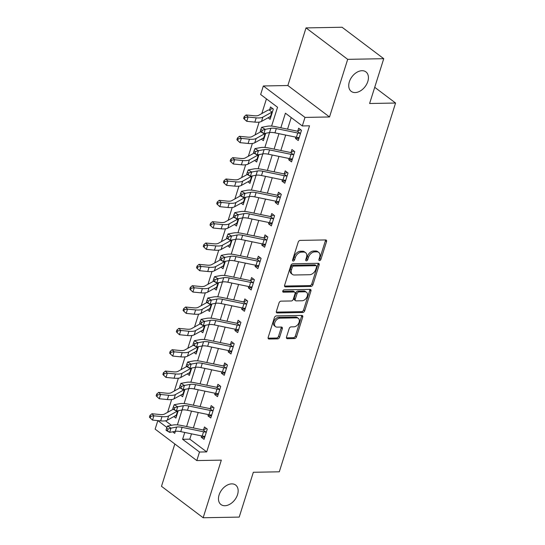<?xml version="1.0" encoding="UTF-8"?>
<svg xmlns="http://www.w3.org/2000/svg" width="545" height="545" viewBox="0 0 545 545"><rect width="100%" height="100%" fill="white"/><g stroke="black" fill="none" stroke-linecap="round" stroke-linejoin="round"><path stroke-width="0.82" d="M319.554 260.585A1.308 0.879 127 0 0 320.91 259.393L326.53 241.592A1.873 1.26 127 0 0 326.237 240.12A1.873 1.26 127 0 0 325.637 239.936L300.159 240.4A1.873 1.26 127 0 0 298.217 242.103L292.604 259.911A1.308 0.879 127 0 0 292.801 260.939A1.308 0.879 127 0 0 293.224 261.062A1.308 0.879 127 0 0 294.586 259.87L295.308 257.567A5.988 4.033 127 0 1 301.528 252.124L303.654 252.083A5.988 4.033 127 0 1 305.575 252.662A5.988 4.033 127 0 1 306.494 257.363L305.765 259.672A1.308 0.879 127 0 0 305.97 260.701A1.308 0.879 127 0 0 306.385 260.823A1.308 0.879 127 0 0 307.748 259.631L308.477 257.329A5.988 4.033 127 0 1 314.697 251.885L316.815 251.845A5.988 4.033 127 0 1 318.736 252.424A5.988 4.033 127 0 1 319.656 257.124L318.934 259.434A1.308 0.879 127 0 0 319.132 260.456A1.308 0.879 127 0 0 319.554 260.585M318.886 259.618A1.308 0.879 127 0 0 319.786 258.548L325.399 240.74A1.873 1.26 127 0 0 325.481 239.943M292.556 260.094A1.308 0.879 127 0 0 293.455 259.025L294.184 256.715L295.308 257.567M305.718 259.856A1.308 0.879 127 0 0 306.624 258.786L307.346 256.477L308.477 257.329M231.761 483.871A12.208 8.216 127 0 0 220.18 492.339A12.208 8.216 127 0 0 220.963 504.547A12.208 8.216 127 0 0 224.867 505.726A12.208 8.216 127 0 0 236.441 497.265A12.208 8.216 127 0 0 235.665 485.057A12.208 8.216 127 0 0 231.761 483.871M362.03 70.707A12.208 8.216 127 0 0 350.449 79.175A12.208 8.216 127 0 0 351.232 91.383A12.208 8.216 127 0 0 355.136 92.561A12.208 8.216 127 0 0 366.717 84.1A12.208 8.216 127 0 0 365.933 71.892A12.208 8.216 127 0 0 362.03 70.707M286.507 337.042A1.873 1.26 127 0 0 286.799 338.506A1.873 1.26 127 0 0 287.399 338.69L294.545 338.561A1.873 1.26 127 0 0 296.487 336.858L302.72 317.088A1.873 1.26 127 0 0 302.434 315.616A1.873 1.26 127 0 0 301.835 315.432L276.356 315.896A1.873 1.26 127 0 0 274.414 317.599L268.174 337.375A1.873 1.26 127 0 0 268.467 338.84A1.873 1.26 127 0 0 269.067 339.024L277.698 338.867A1.873 1.26 127 0 0 279.646 337.164L282.31 328.703A1.873 1.26 127 0 0 282.024 327.232A1.873 1.26 127 0 0 281.424 327.055L277.139 327.129A5.007 3.372 127 0 1 275.538 326.646A5.007 3.372 127 0 1 275.218 321.639A5.007 3.372 127 0 1 279.966 318.164L296.746 317.858A5.007 3.372 127 0 1 298.347 318.348A5.007 3.372 127 0 1 298.667 323.355A5.007 3.372 127 0 1 293.918 326.823L291.119 326.877A1.873 1.26 127 0 0 289.177 328.581L286.507 337.042M191.493 433.84L189.817 439.161L206.705 451.907L199.497 452.037L196.806 460.573L155.141 429.133L157.832 420.611L166.913 427.45M383.741 58.69L347.69 59.344L306.024 27.904L342.076 27.25L383.741 58.69L369.612 103.502L395.568 103.032L279.299 471.806L253.336 472.277L239.207 517.096L203.156 517.75L221.325 460.13L196.806 460.573M306.024 27.904L287.855 85.524L329.521 116.964L347.69 59.344M329.521 116.964L305.002 117.407L302.312 125.943L285.423 113.197L280.832 127.775M206.705 451.907L309.526 125.813L302.312 125.943M310.977 286.445A1.873 1.26 127 0 0 312.919 284.742L319.159 264.965A1.873 1.26 127 0 0 318.866 263.501A1.873 1.26 127 0 0 318.266 263.317L292.788 263.78A1.873 1.26 127 0 0 290.846 265.483L284.613 285.253A1.873 1.26 127 0 0 284.899 286.725A1.873 1.26 127 0 0 285.498 286.902L310.977 286.445L309.853 285.594A1.873 1.26 127 0 0 311.795 283.891L318.028 264.114A1.873 1.26 127 0 0 318.11 263.317M310.936 291.023L304.703 310.8A1.873 1.26 127 0 1 302.761 312.503L277.282 312.966A1.873 1.26 127 0 1 276.683 312.782A1.873 1.26 127 0 1 276.397 311.311L279.06 302.85A1.873 1.26 127 0 1 281.009 301.147L291.337 300.963A1.873 1.26 127 0 0 293.285 299.26L295.056 293.646A1.873 1.26 127 0 0 294.763 292.181A1.873 1.26 127 0 0 294.164 291.997L283.407 292.188A1.308 0.879 127 0 1 282.991 292.066A1.308 0.879 127 0 1 282.903 290.751A1.308 0.879 127 0 1 284.149 289.845L310.05 289.375A1.873 1.26 127 0 1 310.65 289.559A1.873 1.26 127 0 1 310.936 291.023L309.812 290.178L303.579 309.948L304.703 310.8M174.836 443.991L161.49 486.31L203.156 517.75M291.214 117.57L287.562 129.158M285.696 135.065L280.832 150.502M278.972 156.408L274.101 171.845M272.241 177.745L267.37 193.182M265.51 199.089L260.646 214.526M258.78 220.432L253.916 235.869M252.056 241.769L247.185 257.206M245.325 263.112L240.461 278.55M238.594 284.456L233.73 299.893M231.87 305.793L226.999 321.23M225.14 327.136L220.269 342.573M218.409 348.48L213.545 363.91M211.678 369.817L206.814 385.254M204.954 391.16L200.083 406.597M198.223 412.504L193.359 427.934M295.84 137.156L295.438 138.43L298.251 140.555L301.487 130.316L298.667 128.191L297.788 130.977L300.697 129.717M289.116 158.5L288.714 159.774L291.527 161.899L294.756 151.653L291.943 149.528L291.064 152.314L293.966 151.06M282.385 179.836L281.983 181.117L284.797 183.243L288.026 172.997L285.212 170.871L284.333 173.657L287.242 172.404M275.654 201.18L275.252 202.454L278.066 204.579L281.295 194.333L278.481 192.215L277.603 195.001L280.512 193.741M268.923 222.523L268.522 223.797L271.342 225.923L274.571 215.677L271.751 213.551L270.879 216.338L273.781 215.084M262.2 243.86L261.798 245.141L264.611 247.26L267.84 237.021L265.027 234.895L264.148 237.681L267.057 236.428M255.469 265.204L255.067 266.478L257.88 268.603L261.109 258.357L258.296 256.239L257.417 259.018L260.326 257.765M248.738 286.547L248.336 287.821L251.15 289.947L254.386 279.701L251.565 277.575L250.686 280.362L253.595 279.108M242.014 307.884L241.605 309.165L244.426 311.284L247.655 301.044L244.841 298.919L243.962 301.705L246.865 300.452M235.283 329.228L234.881 330.502L237.695 332.627L240.924 322.381L238.111 320.262L237.232 323.042L240.141 321.788M228.553 350.571L228.151 351.845L230.964 353.971L234.193 343.725L231.38 341.599L230.501 344.385L233.41 343.132M221.822 371.908L221.42 373.189L224.24 375.307L227.469 365.068L224.649 362.943L223.777 365.729L226.679 364.476M215.098 393.252L214.696 394.526L217.509 396.651L220.739 386.405L217.925 384.286L217.046 387.066L219.955 385.812M208.367 414.588L207.965 415.869L210.779 417.995L214.008 407.749L211.194 405.623L210.316 408.409L213.224 407.156M201.636 435.932L201.234 437.213L204.048 439.331L207.277 429.092L204.464 426.967L203.585 429.753L206.494 428.499M266.444 98.877L261.811 113.564M259.113 122.114L255.08 134.908M252.39 143.451L248.35 156.245M245.659 164.794L241.626 177.588M238.928 186.131L234.895 198.932M232.204 207.475L228.164 220.269M225.473 228.818L221.44 241.612M218.743 250.155L214.71 262.956M212.012 271.499L207.979 284.292M205.288 292.842L201.248 305.636M198.557 314.179L194.524 326.98M191.826 335.522L187.793 348.316M185.096 356.866L181.063 369.66M178.372 378.203L174.339 391.003M171.641 399.546L167.608 412.34M165.476 420.794L171.471 425.318M268.072 117.781L270.102 119.314L273.331 109.075L270.518 106.949L269.639 109.736L272.548 108.475M261.341 139.125L263.378 140.658L265.708 133.266L264.25 137.871L263.944 137.715A1.907 0.661 -162.5 0 0 263.773 137.776L254.781 142.749A14.306 4.932 17.5 0 1 248.111 143.458L240.018 142.654L237.681 140.535L238.22 138.832L237.443 137.994L236.905 139.704L237.681 140.535M254.617 160.462L256.647 161.994L258.977 154.61L257.526 159.215L257.213 159.058A1.907 0.661 -162.5 0 0 257.049 159.12L248.05 164.093A14.306 4.932 17.5 0 1 241.381 164.794L233.287 163.997L230.951 161.879L231.489 160.175L230.712 159.338L230.174 161.048L230.951 161.879M247.886 181.805L249.917 183.338L252.246 175.946L250.795 180.552L250.482 180.395A1.907 0.661 -162.5 0 0 250.319 180.463L241.319 185.436A14.306 4.932 17.5 0 1 234.65 186.138L226.556 185.341L224.227 183.222L224.765 181.512L223.988 180.681L223.45 182.384L224.227 183.222M241.156 203.149L243.186 204.682L245.516 197.29L244.065 201.895L243.758 201.739A1.907 0.661 -162.5 0 0 243.588 201.8L234.595 206.773A14.306 4.932 17.5 0 1 227.926 207.482L219.826 206.678L217.496 204.559L218.034 202.856L217.257 202.018L216.719 203.728L217.496 204.559M234.425 224.486L236.462 226.018L238.792 218.627L237.341 223.239L237.027 223.082A1.907 0.661 -162.5 0 0 236.864 223.143L227.865 228.117A14.306 4.932 17.5 0 1 221.195 228.818L213.102 228.021L210.765 225.903L211.303 224.193L210.527 223.361L209.989 225.071L210.765 225.903M227.701 245.829L229.731 247.362L232.061 239.97L230.61 244.576L230.297 244.419A1.907 0.661 -162.5 0 0 230.133 244.487L221.134 249.46A14.306 4.932 17.5 0 1 214.464 250.162L206.371 249.365L204.041 247.246L204.579 245.536L203.796 244.705L203.258 246.408L204.041 247.246M220.97 267.173L223 268.705L225.33 261.314L223.879 265.919L223.573 265.762A1.907 0.661 -162.5 0 0 223.402 265.824L214.41 270.797A14.306 4.932 17.5 0 1 207.74 271.505L199.64 270.702L197.31 268.583L197.849 266.88L197.072 266.042L196.534 267.752L197.31 268.583M214.24 288.509L216.27 290.042L218.606 282.651L217.148 287.263L216.842 287.099A1.907 0.661 -162.5 0 0 216.672 287.167L207.679 292.14A14.306 4.932 17.5 0 1 201.01 292.842L192.91 292.045L190.58 289.926L191.118 288.216L190.341 287.385L189.803 289.095L190.58 289.926M207.509 309.853L209.546 311.386L211.876 303.994L210.424 308.599L210.111 308.443A1.907 0.661 -162.5 0 0 209.948 308.511L200.948 313.484A14.306 4.932 17.5 0 1 194.279 314.186L186.186 313.389L183.849 311.27L184.387 309.56L183.611 308.729L183.072 310.432L183.849 311.27M200.785 331.197L202.815 332.729L205.145 325.338L203.694 329.943L203.38 329.786A1.907 0.661 -162.5 0 0 203.217 329.848L194.218 334.821A14.306 4.932 17.5 0 1 187.548 335.522L179.455 334.725L177.125 332.607L177.663 330.904L176.887 330.066L176.342 331.776L177.125 332.607M194.054 352.533L196.084 354.066L198.414 346.675L196.963 351.287L196.656 351.123A1.907 0.661 -162.5 0 0 196.486 351.191L187.494 356.164A14.306 4.932 17.5 0 1 180.824 356.866L172.724 356.069L170.394 353.95L170.932 352.24L170.156 351.409L169.618 353.119L170.394 353.95M187.323 373.877L189.36 375.41L191.69 368.018L190.232 372.623L189.926 372.467A1.907 0.661 -162.5 0 0 189.762 372.528L180.763 377.508A14.306 4.932 17.5 0 1 174.093 378.21L166 377.413L163.663 375.294L164.202 373.584L163.425 372.753L162.887 374.456L163.663 375.294M180.599 395.22L182.63 396.753L184.959 389.362L183.508 393.967L183.195 393.81A1.907 0.661 -162.5 0 0 183.031 393.871L174.032 398.845A14.306 4.932 17.5 0 1 167.363 399.546L159.269 398.749L156.933 396.631L157.471 394.927L156.694 394.09L156.156 395.799L156.933 396.631M173.869 416.557L175.899 418.09L178.229 410.698L176.778 415.304L176.471 415.147A1.907 0.661 -162.5 0 0 176.301 415.215L167.301 420.188A14.306 4.932 17.5 0 1 160.639 420.89L152.539 420.093L150.209 417.974L150.747 416.264L149.97 415.433L149.432 417.136L150.209 417.974M395.568 103.032L374.722 87.302M271.594 126.106L277.541 107.249L260.653 94.503L263.344 85.967L305.002 117.407M287.855 85.524L263.344 85.967M184.762 432.451L182.609 439.29L199.497 452.037M278.965 133.675L274.101 149.112M272.241 155.018L267.37 170.456M265.51 176.362L260.639 191.799M258.78 197.699L253.916 213.136M252.049 219.042L247.185 234.479M245.325 240.386L240.454 255.816M238.594 261.723L233.723 277.16M231.863 283.066L226.999 298.503M225.133 304.41L220.269 319.84M218.409 325.747L213.538 341.184M211.678 347.09L206.814 362.527M204.947 368.427L200.083 383.864M198.223 389.77L193.352 405.207M191.493 411.114L186.622 426.551M172.704 431.817L174.727 433.343L175.361 431.327M177.391 424.882L182.091 409.983M184.121 403.538L188.815 388.646M190.852 382.195L195.546 367.303M197.583 360.858L202.277 345.959M204.307 339.515L209.008 324.622M211.038 318.171L215.731 303.279M217.768 296.834L222.462 281.935M224.492 275.491L229.193 260.599M231.223 254.147L235.917 239.255M237.954 232.81L242.648 217.911M244.685 211.467L249.378 196.575M251.409 190.123L256.109 175.231M258.139 168.786L262.833 153.894M264.87 147.443L269.564 132.551M189.817 439.161L182.609 439.29M269.203 117.155L270.79 117.127M262.472 138.498L264.066 138.471M255.748 159.842L257.335 159.808M249.017 181.178L250.605 181.151M242.287 202.522L243.881 202.495M235.556 223.866L237.15 223.832M228.832 245.202L230.419 245.175M222.101 266.546L223.688 266.519M215.37 287.889L216.965 287.855M208.646 309.226L210.234 309.199M201.916 330.57L203.503 330.543M195.185 351.906L196.779 351.879M188.454 373.25L190.048 373.223M181.73 394.594L183.318 394.566M175 415.93L176.587 415.903M295.438 138.43L298.946 138.369M288.714 159.774L292.215 159.712M281.983 181.117L285.485 181.049M275.252 202.454L278.761 202.393M268.522 223.797L272.03 223.736M261.798 245.141L265.299 245.073M255.067 266.478L258.568 266.416M248.336 287.821L251.845 287.76M241.605 309.165L245.114 309.097M234.881 330.502L238.383 330.44M228.151 351.845L231.659 351.784M221.42 373.189L224.928 373.121M214.696 394.526L218.198 394.464M207.965 415.869L211.467 415.808M201.234 437.213L204.743 437.144M318.736 252.424L317.612 251.579A5.988 4.033 127 0 0 315.691 250.993L316.815 251.845M307.346 256.477A5.988 4.033 127 0 1 313.573 251.034L315.691 250.993M305.575 252.662L304.444 251.817A5.988 4.033 127 0 0 302.529 251.238L303.654 252.083M294.184 256.715A5.988 4.033 127 0 1 300.404 251.272L302.529 251.238M284.531 286.05L309.853 285.594M316.591 266.846A1.308 0.879 127 0 0 316.393 265.817A1.308 0.879 127 0 0 315.971 265.694L293.605 266.096A1.308 0.879 127 0 0 292.243 267.288L291.48 269.721A5.988 4.033 127 0 0 292.399 274.414A5.988 4.033 127 0 0 294.32 275L309.608 274.721A5.988 4.033 127 0 0 315.828 269.278L316.591 266.846M316.393 265.817L315.262 264.965A1.308 0.879 127 0 0 314.847 264.843L315.971 265.694M292.399 274.414L291.275 273.57A5.988 4.033 127 0 1 290.356 268.869L291.119 266.437A1.308 0.879 127 0 1 292.481 265.245L314.847 264.843M276.315 312.115L301.637 311.651A1.873 1.26 127 0 0 303.579 309.948M294.763 292.181L293.639 291.33A1.873 1.26 127 0 0 293.04 291.146L282.726 291.337M302.059 300.765A5.007 3.372 127 0 0 306.815 297.298A5.007 3.372 127 0 0 306.494 292.29A5.007 3.372 127 0 0 304.887 291.8L298.98 291.909A1.873 1.26 127 0 0 297.032 293.612L295.267 299.225A1.873 1.26 127 0 0 295.553 300.69A1.873 1.26 127 0 0 296.153 300.874L302.059 300.765M306.494 292.29L305.364 291.439A5.007 3.372 127 0 0 303.763 290.955L304.887 291.8M295.553 300.69L294.429 299.845A1.873 1.26 127 0 1 294.137 298.374L295.908 292.76A1.873 1.26 127 0 1 297.856 291.057L303.763 290.955M309.812 290.178A1.873 1.26 127 0 0 309.894 289.381M298.347 318.348L297.223 317.497A5.007 3.372 127 0 0 295.615 317.013L296.746 317.858M275.538 326.646L274.414 325.794A5.007 3.372 127 0 1 274.094 320.787A5.007 3.372 127 0 1 278.842 317.313L295.615 317.013M268.099 338.173L276.574 338.016A1.873 1.26 127 0 0 278.515 336.313L281.186 327.852A1.873 1.26 127 0 0 281.268 327.055M286.425 337.839L293.421 337.709A1.873 1.26 127 0 0 295.363 336.013L301.596 316.236A1.873 1.26 127 0 0 301.678 315.439M258.691 115.295A9.537 3.29 -162.5 0 1 254.243 115.758L246.142 114.961L248.091 117.046L256.184 117.843A14.306 4.932 17.5 0 0 262.853 117.141L271.853 112.168A1.907 0.661 -162.5 0 1 272.016 112.107L269.169 109.954A6.676 2.303 17.5 0 0 267.684 110.315L258.691 115.295M244.95 117.488L244.174 116.657L243.635 118.36L244.412 119.198L244.95 117.488L248.091 117.046L246.742 121.317L254.842 122.114A14.306 4.932 17.5 0 0 261.511 121.412L270.504 116.439A1.907 0.661 -162.5 0 1 270.674 116.371L272.016 112.107M269.169 109.954L269.639 109.736M246.742 121.317L244.412 119.198M244.174 116.657L246.142 114.961M296.405 137.272L297.747 133A6.676 2.303 -162.5 0 0 300.104 133.3L300.608 133.096L299.13 137.769L298.762 137.565A6.676 2.303 -162.5 0 1 296.405 137.272L274.953 132.851A9.537 3.29 17.5 0 0 269.502 132.558L263.855 133.607L260.312 131.549L260.272 131.168L261.695 131.992L262.234 130.282L260.81 129.458L260.272 131.168M297.747 133L276.301 128.579A9.537 3.29 17.5 0 0 270.851 128.293L265.204 129.342L263.855 133.607L261.695 131.992M262.234 130.282L265.204 129.342L261.654 127.285L267.302 126.236A14.306 4.932 -162.5 0 1 275.477 126.672L296.93 131.093A1.907 0.661 17.5 0 0 297.257 131.147L297.788 130.977M300.104 133.3L297.257 131.147M261.654 127.285L260.81 129.458M260.721 131.788L251.96 136.632A9.537 3.29 -162.5 0 1 247.512 137.102L239.418 136.305L241.36 138.389L249.453 139.186A14.306 4.932 17.5 0 0 256.123 138.484L265.122 133.511A1.907 0.661 -162.5 0 1 265.286 133.443L265.177 133.362M238.22 138.832L241.36 138.389L240.018 142.654M265.728 133.198L265.286 133.443M237.443 137.994L239.418 136.305M253.99 153.131L245.23 157.975A9.537 3.29 -162.5 0 1 240.781 158.445L232.688 157.641L234.629 159.733L242.729 160.53A14.306 4.932 17.5 0 0 249.399 159.828L258.391 154.848A1.907 0.661 -162.5 0 1 258.562 154.787L258.453 154.705M231.489 160.175L234.629 159.733L233.287 163.997M258.998 154.542L258.562 154.787M230.712 159.338L232.688 157.641M247.26 174.475L238.499 179.312A9.537 3.29 -162.5 0 1 234.057 179.782L225.957 178.985L227.905 181.069L235.999 181.867A14.306 4.932 17.5 0 0 242.668 181.165L251.667 176.192A1.907 0.661 -162.5 0 1 251.831 176.13L251.722 176.042M224.765 181.512L227.905 181.069L226.556 185.341M252.267 175.878L251.831 176.13M223.988 180.681L225.957 178.985M289.674 158.615L291.023 154.344A6.676 2.303 -162.5 0 0 293.373 154.637L293.878 154.439L292.406 159.113L292.031 158.908A6.676 2.303 -162.5 0 1 289.674 158.615L268.229 154.194A9.537 3.29 17.5 0 0 262.779 153.901L257.124 154.95L253.582 152.893L253.548 152.505L254.965 153.329L255.503 151.626L254.086 150.802L253.548 152.505M291.023 154.344L269.571 149.923A9.537 3.29 17.5 0 0 264.121 149.637L258.473 150.679L257.124 154.95L254.965 153.329M255.503 151.626L258.473 150.679L254.924 148.621L260.578 147.579A14.306 4.932 -162.5 0 1 268.753 148.008L290.199 152.43A1.907 0.661 17.5 0 0 290.526 152.491L291.064 152.314M293.373 154.637L290.526 152.491M254.924 148.621L254.086 150.802M282.944 179.952L284.292 175.688A6.676 2.303 -162.5 0 0 286.65 175.981L287.147 175.783L285.675 180.456L285.301 180.252A6.676 2.303 -162.5 0 1 282.944 179.952L261.498 175.531A9.537 3.29 17.5 0 0 256.048 175.245L250.4 176.294L246.851 174.237L246.817 173.848L248.234 174.672L248.772 172.963L247.355 172.145L246.817 173.848M284.292 175.688L262.847 171.266A9.537 3.29 17.5 0 0 257.39 170.973L251.742 172.022L250.4 176.294L248.234 174.672M248.772 172.963L251.742 172.022L248.2 169.965L253.847 168.916A14.306 4.932 -162.5 0 1 262.022 169.352L283.475 173.773A1.907 0.661 17.5 0 0 283.795 173.828L284.333 173.657M286.65 175.981L283.795 173.828M248.2 169.965L247.355 172.145M276.22 201.296L277.562 197.024A6.676 2.303 -162.5 0 0 279.919 197.324L280.423 197.12L278.945 201.793L278.57 201.589A6.676 2.303 -162.5 0 1 276.22 201.296L254.767 196.874A9.537 3.29 17.5 0 0 249.317 196.582L243.669 197.631L240.12 195.573L240.086 195.192L241.503 196.016L242.041 194.306L240.624 193.482L240.086 195.192M277.562 197.024L256.116 192.603A9.537 3.29 17.5 0 0 250.666 192.317L245.012 193.366L243.669 197.631L241.503 196.016M242.041 194.306L245.012 193.366L241.469 191.309L247.117 190.259A14.306 4.932 -162.5 0 1 255.292 190.696L276.744 195.117A1.907 0.661 17.5 0 0 277.064 195.171L277.603 195.001M279.919 197.324L277.064 195.171M241.469 191.309L240.624 193.482M240.529 195.812L231.775 200.655A9.537 3.29 -162.5 0 1 227.326 201.125L219.233 200.328L221.175 202.413L229.268 203.21A14.306 4.932 17.5 0 0 235.937 202.508L244.937 197.535A1.907 0.661 -162.5 0 1 245.1 197.467L244.991 197.385M218.034 202.856L221.175 202.413L219.826 206.678M245.543 197.222L245.1 197.467M217.257 202.018L219.233 200.328M269.489 222.639L270.838 218.368A6.676 2.303 -162.5 0 0 273.188 218.661L273.692 218.463L272.221 223.137L271.846 222.932A6.676 2.303 -162.5 0 1 269.489 222.639L248.043 218.218A9.537 3.29 17.5 0 0 242.586 217.925L236.939 218.974L233.396 216.917L233.355 216.528L234.779 217.353L235.317 215.65L233.894 214.825L233.355 216.528M270.838 218.368L249.385 213.947A9.537 3.29 17.5 0 0 243.935 213.66L238.288 214.703L236.939 218.974L234.779 217.353M235.317 215.65L238.288 214.703L234.738 212.645L240.393 211.603A14.306 4.932 -162.5 0 1 248.568 212.032L270.013 216.454A1.907 0.661 17.5 0 0 270.34 216.515L270.879 216.338M273.188 218.661L270.34 216.515M234.738 212.645L233.894 214.825M233.805 217.155L225.044 221.999A9.537 3.29 -162.5 0 1 220.596 222.469L212.502 221.665L214.444 223.757L222.544 224.554A14.306 4.932 17.5 0 0 229.213 223.852L238.206 218.872A1.907 0.661 -162.5 0 1 238.376 218.811L238.26 218.729M211.303 224.193L214.444 223.757L213.102 228.021M238.812 218.565L238.376 218.811M210.527 223.361L212.502 221.665M227.074 238.492L218.313 243.336A9.537 3.29 -162.5 0 1 213.872 243.806L205.772 243.009L207.713 245.093L215.813 245.89A14.306 4.932 17.5 0 0 222.483 245.189L231.475 240.216A1.907 0.661 -162.5 0 1 231.645 240.154L231.536 240.066M204.579 245.536L207.713 245.093L206.371 249.365M232.081 239.902L231.645 240.154M203.796 244.705L205.772 243.009M220.344 259.836L211.583 264.679A9.537 3.29 -162.5 0 1 207.141 265.149L199.041 264.352L200.989 266.437L209.082 267.234A14.306 4.932 17.5 0 0 215.752 266.532L224.751 261.559A1.907 0.661 -162.5 0 1 224.915 261.491L224.806 261.409M197.849 266.88L200.989 266.437L199.64 270.702M225.351 261.246L224.915 261.491M197.072 266.042L199.041 264.352M213.62 281.179L204.859 286.023A9.537 3.29 -162.5 0 1 200.41 286.493L192.317 285.689L194.258 287.774L202.352 288.578A14.306 4.932 17.5 0 0 209.021 287.869L218.02 282.896A1.907 0.661 -162.5 0 1 218.184 282.835L218.075 282.753M191.118 288.216L194.258 287.774L192.91 292.045M218.627 282.589L218.184 282.835M190.341 287.385L192.317 285.689M206.889 302.516L198.128 307.36A9.537 3.29 -162.5 0 1 193.679 307.83L185.586 307.033L187.528 309.117L195.628 309.914A14.306 4.932 17.5 0 0 202.297 309.213L211.29 304.239A1.907 0.661 -162.5 0 1 211.46 304.178L211.351 304.09M184.387 309.56L187.528 309.117L186.186 313.389M211.896 303.926L211.46 304.178M183.611 308.729L185.586 307.033M262.758 243.976L264.107 239.711A6.676 2.303 -162.5 0 0 266.457 240.004L266.961 239.807L265.49 244.48L265.115 244.269A6.676 2.303 -162.5 0 1 262.758 243.976L241.312 239.555A9.537 3.29 17.5 0 0 235.862 239.269L230.208 240.311L226.666 238.26L226.631 237.872L228.048 238.696L228.587 236.986L227.17 236.162L226.631 237.872M264.107 239.711L242.654 235.29A9.537 3.29 17.5 0 0 237.204 234.997L231.557 236.046L230.208 240.311L228.048 238.696M228.587 236.986L231.557 236.046L228.008 233.989L233.662 232.94A14.306 4.932 -162.5 0 1 241.837 233.376L263.283 237.797A1.907 0.661 17.5 0 0 263.61 237.852L264.148 237.681M266.457 240.004L263.61 237.852M228.008 233.989L227.17 236.162M256.034 265.32L257.376 261.048A6.676 2.303 -162.5 0 0 259.733 261.348L260.231 261.144L258.759 265.817L258.385 265.613A6.676 2.303 -162.5 0 1 256.034 265.32L234.582 260.898A9.537 3.29 17.5 0 0 229.132 260.605L223.484 261.654L219.935 259.597L219.901 259.216L221.318 260.033L221.856 258.33L220.439 257.506L219.901 259.216M257.376 261.048L235.93 256.627A9.537 3.29 17.5 0 0 230.481 256.341L224.826 257.39L223.484 261.654L221.318 260.033M221.856 258.33L224.826 257.39L221.284 255.333L226.931 254.283A14.306 4.932 -162.5 0 1 235.106 254.719L256.559 259.141A1.907 0.661 17.5 0 0 256.879 259.195L257.417 259.018M259.733 261.348L256.879 259.195M221.284 255.333L220.439 257.506M249.303 286.663L250.646 282.392A6.676 2.303 -162.5 0 0 253.003 282.685L253.507 282.487L252.028 287.161L251.654 286.956A6.676 2.303 -162.5 0 1 249.303 286.663L227.851 282.235A9.537 3.29 17.5 0 0 222.401 281.949L216.753 282.998L213.204 280.941L213.17 280.552L214.594 281.377L215.132 279.674L213.708 278.849L213.17 280.552M250.646 282.392L229.2 277.97A9.537 3.29 17.5 0 0 223.75 277.678L218.095 278.727L216.753 282.998L214.594 281.377M215.132 279.674L218.095 278.727L214.553 276.669L220.2 275.627A14.306 4.932 -162.5 0 1 228.375 276.056L249.828 280.477A1.907 0.661 17.5 0 0 250.155 280.532L250.686 280.362M253.003 282.685L250.155 280.532M214.553 276.669L213.708 278.849M242.573 308L243.922 303.735A6.676 2.303 -162.5 0 0 246.272 304.028L246.776 303.831L245.304 308.504L244.93 308.293A6.676 2.303 -162.5 0 1 242.573 308L221.127 303.579A9.537 3.29 17.5 0 0 215.677 303.293L210.023 304.335L206.48 302.284L206.446 301.896L207.863 302.72L208.401 301.01L206.984 300.186L206.446 301.896M243.922 303.735L222.469 299.314A9.537 3.29 17.5 0 0 217.019 299.021L211.371 300.07L210.023 304.335L207.863 302.72M208.401 301.01L211.371 300.07L207.822 298.013L213.477 296.964A14.306 4.932 -162.5 0 1 221.652 297.4L243.097 301.821A1.907 0.661 17.5 0 0 243.424 301.875L243.962 301.705M246.272 304.028L243.424 301.875M207.822 298.013L206.984 300.186M235.842 329.344L237.191 325.072A6.676 2.303 -162.5 0 0 239.548 325.372L240.045 325.167L238.574 329.841L238.199 329.636A6.676 2.303 -162.5 0 1 235.842 329.344L214.396 324.922A9.537 3.29 17.5 0 0 208.946 324.629L203.299 325.678L199.749 323.621L199.715 323.24L201.132 324.057L201.67 322.354L200.253 321.53L199.715 323.24M237.191 325.072L215.738 320.651A9.537 3.29 17.5 0 0 210.288 320.365L204.641 321.414L203.299 325.678L201.132 324.057M201.67 322.354L204.641 321.414L201.098 319.356L206.746 318.307A14.306 4.932 -162.5 0 1 214.921 318.743L236.367 323.165A1.907 0.661 17.5 0 0 236.694 323.219L237.232 323.042M239.548 325.372L236.694 323.219M201.098 319.356L200.253 321.53M200.158 323.859L191.397 328.703A9.537 3.29 -162.5 0 1 186.955 329.173L178.855 328.376L180.804 330.461L188.897 331.258A14.306 4.932 17.5 0 0 195.566 330.556L204.559 325.583A1.907 0.661 -162.5 0 1 204.729 325.515L204.62 325.433M177.663 330.904L180.804 330.461L179.455 334.725M205.165 325.27L204.729 325.515M176.887 330.066L178.855 328.376M229.118 350.687L230.46 346.416A6.676 2.303 -162.5 0 0 232.817 346.709L233.315 346.511L231.843 351.184L231.468 350.98A6.676 2.303 -162.5 0 1 229.118 350.687L207.665 346.259A9.537 3.29 17.5 0 0 202.215 345.973L196.568 347.022L193.019 344.965L192.984 344.576L194.402 345.401L194.94 343.691L193.523 342.873L192.984 344.576M230.46 346.416L209.014 341.994A9.537 3.29 17.5 0 0 203.564 341.701L197.91 342.75L196.568 347.022L194.402 345.401M194.94 343.691L197.91 342.75L194.367 340.693L200.015 339.651A14.306 4.932 -162.5 0 1 208.19 340.08L229.643 344.501A1.907 0.661 17.5 0 0 229.963 344.556L230.501 344.385M232.817 346.709L229.963 344.556M194.367 340.693L193.523 342.873M193.427 345.203L184.673 350.047A9.537 3.29 -162.5 0 1 180.225 350.51L172.131 349.713L174.073 351.798L182.166 352.601A14.306 4.932 17.5 0 0 188.836 351.893L197.835 346.92A1.907 0.661 -162.5 0 1 197.999 346.858L197.89 346.777M170.932 352.24L174.073 351.798L172.724 356.069M198.441 346.606L197.999 346.858M170.156 351.409L172.131 349.713M222.387 372.024L223.736 367.759A6.676 2.303 -162.5 0 0 226.086 368.052L226.591 367.855L225.112 372.528L224.744 372.317A6.676 2.303 -162.5 0 1 222.387 372.024L200.935 367.603A9.537 3.29 17.5 0 0 195.485 367.316L189.837 368.359L186.295 366.308L186.254 365.92L187.678 366.744L188.216 365.034L186.792 364.21L186.254 365.92M223.736 367.759L202.284 363.338A9.537 3.29 17.5 0 0 196.834 363.045L191.186 364.094L189.837 368.359L187.678 366.744M188.216 365.034L191.186 364.094L187.637 362.037L193.291 360.988A14.306 4.932 -162.5 0 1 201.466 361.424L222.912 365.845A1.907 0.661 17.5 0 0 223.239 365.899L223.777 365.729M226.086 368.052L223.239 365.899M187.637 362.037L186.792 364.21M186.703 366.54L177.942 371.383A9.537 3.29 -162.5 0 1 173.494 371.854L165.401 371.056L167.342 373.141L175.442 373.938A14.306 4.932 17.5 0 0 182.105 373.236L191.104 368.263A1.907 0.661 -162.5 0 1 191.268 368.202L191.159 368.113M164.202 373.584L167.342 373.141L166 377.413M191.711 367.95L191.268 368.202M163.425 372.753L165.401 371.056M215.657 393.367L217.005 389.096A6.676 2.303 -162.5 0 0 219.356 389.396L219.86 389.191L218.388 393.865L218.014 393.66A6.676 2.303 -162.5 0 1 215.657 393.367L194.211 388.946A9.537 3.29 17.5 0 0 188.761 388.653L183.106 389.702L179.564 387.645L179.53 387.263L180.947 388.081L181.485 386.378L180.068 385.553L179.53 387.263M217.005 389.096L195.553 384.675A9.537 3.29 17.5 0 0 190.103 384.389L184.455 385.438L183.106 389.702L180.947 388.081M181.485 386.378L184.455 385.438L180.906 383.38L186.56 382.331A14.306 4.932 -162.5 0 1 194.735 382.767L216.181 387.188A1.907 0.661 17.5 0 0 216.508 387.243L217.046 387.066M219.356 389.396L216.508 387.243M180.906 383.38L180.068 385.553M179.973 387.883L171.212 392.727A9.537 3.29 -162.5 0 1 166.77 393.197L158.67 392.4L160.612 394.485L168.712 395.282A14.306 4.932 17.5 0 0 175.381 394.58L184.374 389.607A1.907 0.661 -162.5 0 1 184.544 389.539L184.435 389.457M157.471 394.927L160.612 394.485L159.269 398.749M184.98 389.294L184.544 389.539M156.694 394.09L158.67 392.4M208.933 414.711L210.275 410.44A6.676 2.303 -162.5 0 0 212.632 410.732L213.129 410.535L211.658 415.208L211.283 415.004A6.676 2.303 -162.5 0 1 208.933 414.711L187.48 410.283A9.537 3.29 17.5 0 0 182.03 409.997L176.382 411.046L172.833 408.988L172.799 408.6L174.216 409.424L174.754 407.715L173.337 406.897L172.799 408.6M210.275 410.44L188.829 406.018A9.537 3.29 17.5 0 0 183.379 405.725L177.725 406.774L176.382 411.046L174.216 409.424M174.754 407.715L177.725 406.774L174.182 404.717L179.83 403.675A14.306 4.932 -162.5 0 1 188.005 404.104L209.457 408.525A1.907 0.661 17.5 0 0 209.777 408.58L210.316 408.409M212.632 410.732L209.777 408.58M174.182 404.717L173.337 406.897M173.242 409.227L164.481 414.071A9.537 3.29 -162.5 0 1 160.039 414.534L151.939 413.737L153.888 415.821L161.981 416.625A14.306 4.932 17.5 0 0 168.65 415.917L177.65 410.944A1.907 0.661 -162.5 0 1 177.813 410.882L177.704 410.801M150.747 416.264L153.888 415.821L152.539 420.093M178.249 410.63L177.813 410.882M149.97 415.433L151.939 413.737M202.202 436.048L203.544 431.783A6.676 2.303 -162.5 0 0 205.901 432.076L206.405 431.872L204.927 436.552L204.552 436.341A6.676 2.303 -162.5 0 1 202.202 436.048L180.749 431.626A9.537 3.29 17.5 0 0 175.299 431.34L169.652 432.383L166.102 430.325L166.068 429.944L167.485 430.768L168.023 429.058L166.607 428.234L166.068 429.944M203.544 431.783L182.098 427.355A9.537 3.29 17.5 0 0 176.648 427.069L170.994 428.118L169.652 432.383L167.485 430.768M168.023 429.058L170.994 428.118L167.451 426.061L173.099 425.011A14.306 4.932 -162.5 0 1 181.274 425.447L202.726 429.869A1.907 0.661 17.5 0 0 203.047 429.923L203.585 429.753M205.901 432.076L203.047 429.923M167.451 426.061L166.607 428.234M319.786 258.548L320.91 259.393M293.455 259.025L294.586 259.87M306.624 258.786L307.748 259.631M313.573 251.034L314.697 251.885M300.404 251.272L301.528 252.124M325.399 240.74L326.53 241.592M284.558 286.2L285.498 286.902M318.028 264.114L319.159 264.965M311.795 283.891L312.919 284.742M292.481 265.245L293.605 266.096M291.119 266.437L292.243 267.288M290.356 268.869L291.48 269.721M301.637 311.651L302.761 312.503M276.342 312.258L277.282 312.966M293.04 291.146L294.164 291.997M282.753 291.698L283.407 292.188M297.856 291.057L298.98 291.909M295.908 292.76L297.032 293.612M294.137 298.374L295.267 299.225M278.842 317.313L279.966 318.164M281.186 327.852L282.31 328.703M278.515 336.313L279.646 337.164M276.574 338.016L277.698 338.867M268.126 338.316L269.067 339.024M301.596 316.236L302.72 317.088M295.363 336.013L296.487 336.858M293.421 337.709L294.545 338.561M286.459 337.982L287.399 338.69M256.184 117.843L254.842 122.114M262.853 117.141L261.511 121.412M271.853 112.168L270.504 116.439M274.953 132.851L276.301 128.579M269.502 132.558L270.851 128.293M249.453 139.186L248.111 143.458M256.123 138.484L254.781 142.749M265.122 133.511L263.773 137.776M242.729 160.53L241.381 164.794M249.399 159.828L248.05 164.093M258.391 154.848L257.049 159.12M235.999 181.867L234.65 186.138M242.668 181.165L241.319 185.436M251.667 176.192L250.319 180.463M268.229 154.194L269.571 149.923M262.779 153.901L264.121 149.637M261.498 175.531L262.847 171.266M256.048 175.245L257.39 170.973M254.767 196.874L256.116 192.603M249.317 196.582L250.666 192.317M229.268 203.21L227.926 207.482M235.937 202.508L234.595 206.773M244.937 197.535L243.588 201.8M248.043 218.218L249.385 213.947M242.586 217.925L243.935 213.66M222.544 224.554L221.195 228.818M229.213 223.852L227.865 228.117M238.206 218.872L236.864 223.143M215.813 245.89L214.464 250.162M222.483 245.189L221.134 249.46M231.475 240.216L230.133 244.487M209.082 267.234L207.74 271.505M215.752 266.532L214.41 270.797M224.751 261.559L223.402 265.824M202.352 288.578L201.01 292.842M209.021 287.869L207.679 292.14M218.02 282.896L216.672 287.167M195.628 309.914L194.279 314.186M202.297 309.213L200.948 313.484M211.29 304.239L209.948 308.511M241.312 239.555L242.654 235.29M235.862 239.269L237.204 234.997M234.582 260.898L235.93 256.627M229.132 260.605L230.481 256.341M227.851 282.235L229.2 277.97M222.401 281.949L223.75 277.678M221.127 303.579L222.469 299.314M215.677 303.293L217.019 299.021M214.396 324.922L215.738 320.651M208.946 324.629L210.288 320.365M188.897 331.258L187.548 335.522M195.566 330.556L194.218 334.821M204.559 325.583L203.217 329.848M207.665 346.259L209.014 341.994M202.215 345.973L203.564 341.701M182.166 352.601L180.824 356.866M188.836 351.893L187.494 356.164M197.835 346.92L196.486 351.191M200.935 367.603L202.284 363.338M195.485 367.316L196.834 363.045M175.442 373.938L174.093 378.21M182.105 373.236L180.763 377.508M191.104 368.263L189.762 372.528M194.211 388.946L195.553 384.675M188.761 388.653L190.103 384.389M168.712 395.282L167.363 399.546M175.381 394.58L174.032 398.845M184.374 389.607L183.031 393.871M187.48 410.283L188.829 406.018M182.03 409.997L183.379 405.725M161.981 416.625L160.639 420.89M168.65 415.917L167.301 420.188M177.65 410.944L176.301 415.215M180.749 431.626L182.098 427.355M175.299 431.34L176.648 427.069"/></g></svg>
